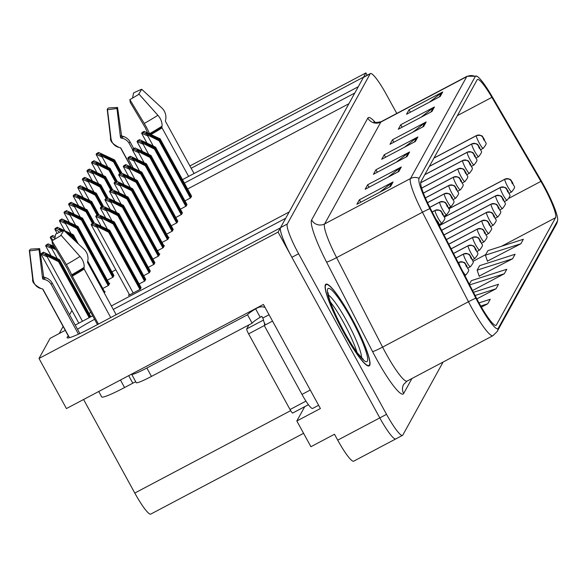 <?xml version="1.0" encoding="UTF-8"?>
<svg xmlns="http://www.w3.org/2000/svg" width="587" height="587" viewBox="0 0 587 587"><rect width="100%" height="100%" fill="white"/><g stroke="black" fill="none" stroke-linecap="round" stroke-linejoin="round"><path stroke-width="0.88" d="M182.484 179.637L358.283 86.722L354.805 93.025L184.384 183.1M189.895 165.945L365.899 72.913L363.58 77.117L191.157 168.256M68.305 335.903A30.817 2.972 -28.7 0 0 67.109 337.73A30.817 2.972 -28.7 0 0 91.491 327.737L280.395 227.888L278.077 232.092L39.006 358.459L66.434 408.567L263.416 304.448L320.399 408.53L296.831 420.989L304.726 406.681M278.077 232.092L379.796 417.893A28.888 4.322 62.1 0 0 395.785 438.929L353.69 461.177A28.888 4.322 62.1 0 1 337.708 440.14L334.487 434.255L310.919 446.714L296.831 420.989M367.183 75.268L365.899 72.913M396.768 113.438L386.437 94.58A28.888 4.322 62.1 0 0 370.456 73.536L363.72 77.095A28.888 4.322 62.1 0 0 363.412 77.418L280.557 227.587A28.888 4.322 62.1 0 0 291.886 257.311L379.796 417.893A28.888 4.322 62.1 0 0 395.785 438.929A28.888 4.322 62.1 0 0 396.093 438.614M94.588 319.306A30.817 2.972 -28.7 0 0 77.499 329.27M111.376 305.959L289.171 211.98L285.693 218.283L113.269 309.422M39.006 358.459L50.1 338.347L65.26 330.334M75.202 325.081L92.687 315.835M303.582 433.316L150.778 514.087A28.888 4.322 -117.9 0 1 134.79 493.043L83.581 399.505M71.915 310.523L69.567 314.786M63.132 326.453L59.228 333.526M348.891 103.73L187.605 188.985M111.934 271.862L115.844 269.8M102.762 288.488L108.544 285.436L109.703 283.33L109.211 283.587M104.325 293.082L105.11 291.644L104.625 291.9M89.004 313.429L90.838 312.453M107.348 280.175L113.13 277.123L113.805 275.274M157.455 250.744L163.237 247.692L164.397 245.586L163.905 245.843M148.284 267.371L154.058 264.319L154.733 262.47M143.698 275.685L149.472 272.632L150.147 270.783M139.104 283.998L144.886 280.938L145.561 279.096M152.869 259.058L158.651 256.005L159.803 253.9L159.319 254.156M162.041 242.431L167.823 239.379L168.983 237.28L168.498 237.53M166.627 234.118L172.409 231.065L173.084 229.224M171.213 225.804L176.995 222.752L177.67 220.91M175.799 217.498L181.581 214.438L182.256 212.597M180.385 209.185L186.167 206.125L186.842 204.283M184.971 200.871L190.753 197.812L191.428 195.97M129.213 294.219L128.516 295.481L140.3 289.252L140.975 287.41M351.518 317.838A46.226 6.912 62.1 0 0 325.939 284.174A46.226 6.912 62.1 0 0 343.571 332.242A46.226 6.912 62.1 0 0 369.142 365.906A46.226 6.912 62.1 0 0 351.518 317.838M543.511 185.984A30.817 4.608 -117.9 0 1 555.588 217.689L496.375 325.007A30.817 4.608 -117.9 0 1 496.052 325.345A30.817 4.608 -117.9 0 1 476.483 298.159L430.484 208.664A30.817 4.608 -117.9 0 1 420.923 181.699L477.121 79.847A30.817 4.608 -117.9 0 1 477.451 79.509A30.817 4.608 -117.9 0 1 491.899 97.347L540.906 181.383A30.817 4.608 -117.9 0 1 543.511 185.984M543.841 185.382A34.67 5.188 62.1 0 0 540.913 180.209L491.906 96.173A34.67 5.188 62.1 0 0 476.908 76.244A34.67 5.188 62.1 0 0 475.279 76.486L419.081 178.338A34.67 5.188 62.1 0 0 429.838 208.671L475.837 298.167A34.67 5.188 62.1 0 0 498.216 328.368L557.43 221.05A34.67 5.188 62.1 0 0 557.65 220.316A34.67 5.188 62.1 0 0 543.841 185.382M487.445 261.112L520.867 243.752L523.355 239.254L487.907 250.649L485.42 255.154L487.533 261.376M479.168 276.117L512.59 258.757L515.078 254.259L479.63 265.654L477.143 270.159L479.256 276.382M370.456 73.536A28.888 4.322 62.1 0 0 370.148 73.859L287.292 224.029A28.888 4.322 62.1 0 0 298.614 253.753L386.532 414.334A28.888 4.322 62.1 0 0 402.521 435.371A28.888 4.322 62.1 0 0 402.829 435.055L443.112 362.04M398.83 171.485L365.158 189.278L367.645 184.78L401.317 166.979L398.83 171.485M390.553 186.49L356.881 204.283L359.369 199.785L393.041 181.985L390.553 186.49M423.667 126.469L389.995 144.263L392.483 139.765L426.155 121.964L423.667 126.469M431.951 111.464L398.279 129.257L400.76 124.76L434.431 106.959L431.951 111.464M440.228 96.459L406.556 114.252L409.036 109.754L442.708 91.954L440.228 96.459M407.114 156.48L373.442 174.273L375.922 169.775L409.594 151.974L407.114 156.48M415.391 141.474L381.719 159.268L384.206 154.77L417.878 136.969L415.391 141.474M472.572 290.543L504.314 273.762L506.794 269.264L471.346 280.659L469.351 284.284M481.384 307.14L487.753 303.772L490.24 299.275L478.992 302.892M476.864 298.9L496.037 288.767L498.517 284.269L473.482 292.319M384.206 154.77L385.556 157.243M404.597 147.176L416.763 137.688A7.704 7.58 28.9 0 1 417.878 136.969M375.922 169.775L377.28 172.248M396.32 162.181L408.486 152.693A7.704 7.58 28.9 0 1 409.594 151.974M409.036 109.754L410.394 112.227M429.435 102.16L441.6 92.673A7.704 7.58 28.9 0 1 442.708 91.954M400.76 124.76L402.117 127.232M421.15 117.165L433.316 107.678A7.704 7.58 28.9 0 1 434.431 106.959M392.483 139.765L393.833 142.237M412.874 132.17L425.039 122.683A7.704 7.58 28.9 0 1 426.155 121.964M359.369 199.785L360.719 202.258M379.76 192.191L391.925 182.704A7.704 7.58 28.9 0 1 393.041 181.985M367.645 184.78L368.996 187.253M388.036 177.186L400.202 167.699A7.704 7.58 28.9 0 1 401.317 166.979M496.037 288.767L475.11 295.496M504.314 273.762L469.666 284.9M512.59 258.757L477.143 270.159M520.867 243.752L485.42 255.154M487.753 303.772L480.746 306.025M140.403 289.075L108.955 231.63L95.666 224.454L109.365 230.882L109.696 230.28L93.715 222.774L93.113 223.86L91.411 224.762L97.288 227.382L98.124 226.942L108.624 232.232L139.948 289.442M93.715 222.774L92.005 223.676A4.813 0.462 -28.7 0 0 91.44 224.205L91.19 224.652A4.813 0.462 -28.7 0 0 91.176 224.74A4.813 0.462 -28.7 0 0 91.411 224.762M141.144 287.725L109.696 230.28M140.814 288.32L109.365 230.882M108.955 231.63L108.624 232.232M93.113 223.86L98.124 226.942M89.701 317.413L58.847 261.061L45.559 253.885L59.258 260.312L59.588 259.711L43.607 252.205L43.005 253.291L41.303 254.193L47.18 256.812L48.017 256.372L58.517 261.663L89.187 317.684M43.607 252.205L41.897 253.107A4.813 0.462 -28.7 0 0 41.332 253.635L41.083 254.083A4.813 0.462 -28.7 0 0 41.068 254.171A4.813 0.462 -28.7 0 0 41.303 254.193M90.853 316.811L59.588 259.711M90.339 317.075L59.258 260.312M58.847 261.061L58.517 261.663M43.005 253.291L48.017 256.372M144.989 280.762L113.54 223.317L100.252 216.141L113.951 222.568L114.289 221.967L98.3 214.46L97.699 215.546L95.997 216.449L101.874 219.068L102.71 218.628L113.21 223.918L144.534 281.129M436.046 219.472A4.813 4.711 18.6 0 1 437.058 220.741L438.012 223.199L438.423 222.451L437.073 220.705L438.665 223.676L437.763 221.974M437.073 220.705A4.813 4.755 -137.8 0 0 435.965 219.325M437.755 221.989L437.058 220.741M98.3 214.46L96.591 215.363A4.813 0.462 -28.7 0 0 96.026 215.891L95.776 216.339A4.813 0.462 -28.7 0 0 95.762 216.427A4.813 0.462 -28.7 0 0 95.997 216.449M145.73 279.412L114.289 221.967M145.4 280.014L113.951 222.568M113.54 223.317L113.21 223.918M97.699 215.546L102.71 218.628M149.575 272.449L118.126 215.003L104.838 207.827L118.537 214.255L118.875 213.653L102.886 206.154L102.292 207.233L100.582 208.136L106.46 210.755L107.296 210.315L117.796 215.605L149.12 272.816M432.208 212.024L435.121 210.484A4.813 4.711 18.6 0 1 441.644 212.428L442.598 214.886L443.009 214.138L441.666 212.391L443.251 215.363L441.644 212.428M441.666 212.391A4.813 4.755 -137.8 0 0 435.172 210.388A7.22 1.079 -117.9 0 1 435.216 210.351A7.22 1.079 -117.9 0 1 435.283 210.329M432.186 211.966L435.172 210.388M102.886 206.154L101.177 207.057A4.813 0.462 -28.7 0 0 100.612 207.578L100.362 208.033A4.813 0.462 -28.7 0 0 100.348 208.114A4.813 0.462 -28.7 0 0 100.582 208.136M150.323 271.099L118.875 213.653M149.986 271.7L118.537 214.255M118.126 215.003L117.796 215.605M102.292 207.233L107.296 210.315M154.161 264.135L122.712 206.69L109.424 199.514L123.131 205.942L123.461 205.34L107.472 197.841L106.878 198.92L105.168 199.822L111.046 202.449L111.882 202.001L122.382 207.292L153.706 264.502M429.838 207.387L439.707 202.17A4.813 4.711 18.6 0 1 446.23 204.115L447.184 206.573L447.595 205.824L446.252 204.078L447.837 207.05L446.23 204.115M446.252 204.078A4.813 4.755 -137.8 0 0 439.758 202.075A7.22 1.079 -117.9 0 1 439.802 202.038A7.22 1.079 -117.9 0 1 439.868 202.016M444.021 216.148L446.553 214.805C451.843 208.069 448.439 210.601 447.61 205.736C445.129 202.698 446.824 201.451 439.802 202.038L429.801 207.321L439.758 202.075M107.472 197.841L105.763 198.744A4.813 0.462 -28.7 0 0 105.198 199.264L104.948 199.719A4.813 0.462 -28.7 0 0 104.934 199.8A4.813 0.462 -28.7 0 0 105.168 199.822M154.909 262.785L123.461 205.34M154.579 263.387L123.131 205.942M122.712 206.69L122.382 207.292M106.878 198.92L111.882 202.001M55.479 248.741L50.144 245.571L54.65 247.362M47.598 244.977L52.603 248.059L51.766 248.499L45.889 245.88A4.813 0.462 -28.7 0 1 45.654 245.858A4.813 0.462 -28.7 0 1 45.669 245.77L45.918 245.322A4.813 0.462 -28.7 0 1 46.483 244.794L48.193 243.891L47.598 244.977L45.889 245.88M52.603 248.059L56.147 249.842M53.982 246.254L48.193 243.891M458.286 262.756L458.968 262.396A4.813 4.711 18.6 0 1 465.498 264.333L466.445 266.799L466.863 266.043L465.513 264.304L467.105 267.268L465.498 264.333M465.513 264.304A4.813 4.755 -137.8 0 0 459.027 262.294A7.22 1.079 -117.9 0 1 459.071 262.257A7.22 1.079 -117.9 0 1 459.129 262.242M458.256 262.705L459.027 262.294M55.2 236.554L52.779 235.578L51.069 236.48A4.813 0.462 -28.7 0 0 50.504 237.009L50.255 237.456A4.813 0.462 -28.7 0 0 50.24 237.544A4.813 0.462 -28.7 0 0 50.475 237.566L53.336 240.032M52.779 235.578L52.184 236.664L50.475 237.566M52.184 236.664L54.862 238.315M62.86 231.212L59.324 228.945L63.506 230.574M455.908 258.126L463.554 254.083A4.813 4.711 18.6 0 1 470.084 256.027L471.031 258.485L471.449 257.73L470.099 255.991L471.691 258.962L470.084 256.027M470.099 255.991A4.813 4.755 -137.8 0 0 463.613 253.98A7.22 1.079 -117.9 0 1 463.657 253.944A7.22 1.079 -117.9 0 1 463.715 253.929M467.868 268.061L470.407 266.718C475.69 259.982 472.286 262.506 471.464 257.642C468.984 254.604 470.671 253.364 463.657 253.944L455.872 258.06L463.613 253.98M74.013 239.892L72.274 236.722L68.606 234.873M78.379 243.95L73.353 234.771L57.365 227.264L55.655 228.167A4.813 0.462 -28.7 0 0 55.09 228.695L54.84 229.143A4.813 0.462 -28.7 0 0 54.826 229.231A4.813 0.462 -28.7 0 0 55.061 229.253L59.779 232.173M104.802 292.216L87.727 261.039M73.353 234.771L73.023 235.372L77.036 242.702M104.471 292.818L87.551 261.912L87.793 260.723A10.595 8.489 68.8 0 0 84.007 249.189L63.836 230.442L60.608 235.666M64.548 231.102L73.023 235.372M75.356 241.147L72.605 236.121L66.801 233.2M72.605 236.121L72.274 236.722M57.365 227.264L56.77 228.35L55.061 229.253M56.77 228.35L61.642 231.351M108.639 285.253L77.191 227.807L63.91 220.631L77.609 227.059L77.939 226.457L61.951 218.958L61.356 220.037L59.647 220.939L65.524 223.559L66.36 223.119L76.86 228.409L108.184 285.62M453.524 253.496L468.14 245.77A4.813 4.711 18.6 0 1 474.67 247.714L475.624 250.172L476.035 249.416L474.685 247.677L476.277 250.649L474.67 247.714M474.685 247.677A4.813 4.755 -137.8 0 0 468.199 245.674A7.22 1.079 -117.9 0 1 468.243 245.637L453.494 253.43L468.199 245.674M61.951 218.958L60.248 219.861A4.813 0.462 -28.7 0 0 59.676 220.382L59.426 220.837A4.813 0.462 -28.7 0 0 59.412 220.917A4.813 0.462 -28.7 0 0 59.647 220.939M109.387 283.903L77.939 226.457M109.057 284.504L77.609 227.059M77.191 227.807L76.86 228.409M61.356 220.037L66.36 223.119M132.596 149.604L129.257 143.499A10.595 10.478 102.2 0 0 122.441 138.334L121.179 138.04A0.961 0.954 -77.8 0 1 120.445 137.226L116.952 108.514L107.494 109.732A22.152 2.135 151.3 0 1 107.238 109.505A22.152 2.135 151.3 0 1 107.326 109.189A22.152 2.135 151.3 0 1 108.485 107.942L117.547 107.45L121.516 135.289A0.961 0.88 -131.1 0 0 122.235 136.125L123.453 136.492A10.595 9.656 48.9 0 1 130.116 141.951L133.763 148.614M116.952 108.514A13.215 1.277 151.3 0 1 116.798 108.382A13.215 1.277 151.3 0 1 116.857 108.191A13.215 1.277 151.3 0 1 117.547 107.45M194.048 173.532L165.563 121.509A0.961 0.77 -111.2 0 1 165.439 120.746L165.681 119.557A10.595 8.489 68.8 0 0 161.895 108.015L141.724 89.275L138.495 94.5M149.428 133.454A10.595 1.167 -119.3 0 0 144.248 123.431L129.859 99.636A22.152 2.135 151.3 0 0 139.031 94.155L157.888 115.279A10.595 6.252 57.2 0 1 162.012 126.205L161.887 127.181A0.961 0.565 -122.8 0 0 162.049 127.878L188.618 176.401M107.494 109.732L110.987 138.437A10.595 10.478 102.2 0 0 119.029 147.432L120.291 147.719A0.961 0.954 -77.8 0 1 120.915 148.188L131.04 166.693M129.859 99.636L130.299 102.498L145.444 127.951A10.595 1.167 -119.3 0 0 147.653 132.743M132.574 98.088L133.542 92.973A22.152 2.135 151.3 0 1 141.724 89.275M78.475 334.172L51.37 284.673A10.595 10.478 102.2 0 0 44.553 279.5L43.291 279.214A0.961 0.954 -77.8 0 1 42.557 278.392L39.065 249.688L29.607 250.898A22.152 2.135 151.3 0 1 29.35 250.678A22.152 2.135 151.3 0 1 29.438 250.356A22.152 2.135 151.3 0 1 30.597 249.115L39.659 248.617L43.629 276.455A0.961 0.88 -131.1 0 0 44.348 277.291L45.566 277.666A10.595 9.656 48.9 0 1 52.228 283.117L79.839 333.548M39.065 249.688A13.215 1.277 151.3 0 1 38.911 249.548A13.215 1.277 151.3 0 1 38.969 249.358A13.215 1.277 151.3 0 1 39.659 248.617M116.16 314.698L87.676 262.675A0.961 0.77 -111.2 0 1 87.551 261.912M135.751 381.807A4.813 0.462 -28.7 0 0 132.816 383.186L124.569 387.552A28.888 2.788 151.3 0 1 101.712 396.922L98.741 391.492M98.418 324.075L71.621 274.841A10.595 1.167 -119.3 0 0 66.36 264.598L51.972 240.809A22.152 2.135 151.3 0 0 61.143 235.328L80.001 256.446A10.595 6.252 57.2 0 1 84.124 267.371L84 268.347A0.961 0.565 -122.8 0 0 84.161 269.044L110.73 317.567M29.607 250.898L33.099 279.61A10.595 10.478 102.2 0 0 41.141 288.599L42.403 288.885A0.961 0.954 -77.8 0 1 43.027 289.354L69.479 337.672M51.972 240.809L52.412 243.664L67.556 269.117A10.595 1.167 -119.3 0 0 70.822 275.897L97.471 324.574M54.686 239.261L55.655 234.14A22.152 2.135 151.3 0 1 63.836 230.442M131.598 374.124A19.261 1.856 -28.7 0 0 131.62 374.257A19.261 1.856 -28.7 0 0 146.86 368.012L247.538 314.793A19.261 1.856 151.3 0 1 255.594 308.828L257.282 307.94A9.627 9.473 28.9 0 1 265.038 307.412M131.62 374.257L136.221 382.665A19.261 1.856 -28.7 0 0 151.461 376.414L252.139 323.202A19.261 1.856 -28.7 0 1 260.202 317.237L261.883 316.349L262.8 318.029L269.051 314.727M310.274 390.032L301.982 394.42A19.261 2.884 62.1 0 0 312.644 408.442L318.624 405.279M260.202 317.237L255.594 308.828M272.529 321.096L264.238 325.477A19.261 2.884 62.1 0 0 264.289 322.615M263.541 320.062A19.261 2.884 62.1 0 0 262.8 318.029M301.982 394.42L264.238 325.477M252.139 323.202L247.538 314.793M330.378 301.982A35.631 5.327 -117.9 0 1 343.872 323.048A35.631 5.327 -117.9 0 1 356.925 352.207M351.474 317.912A45.742 6.839 -117.9 0 1 368.915 365.481A45.742 6.839 -117.9 0 1 343.608 332.169A45.742 6.839 -117.9 0 1 326.167 284.6A45.742 6.839 -117.9 0 1 351.474 317.912M248.939 324.89L246.723 328.911A4.813 0.719 62.1 0 0 248.609 333.864L290.037 409.528A4.813 0.719 62.1 0 0 292.7 413.035A4.813 0.719 62.1 0 0 292.752 412.984L308.424 404.7M263.563 320.01A4.813 0.719 62.1 0 0 265.39 324.868M158.747 255.822L127.298 198.377L114.017 191.201L127.717 197.628L128.047 197.027L112.058 189.528L111.464 190.606L109.754 191.509L115.632 194.136L116.468 193.688L126.968 198.978L158.292 256.189M427.549 202.706L444.293 193.857A4.813 4.711 18.6 0 1 450.816 195.801L451.77 198.259L452.181 197.511L450.838 195.764L452.423 198.736L450.816 195.801M450.838 195.764A4.813 4.755 -137.8 0 0 444.344 193.761A7.22 1.079 -117.9 0 1 444.396 193.725A7.22 1.079 -117.9 0 1 444.454 193.703M427.527 202.654L444.344 193.761M112.058 189.528L110.356 190.43A4.813 0.462 -28.7 0 0 109.784 190.951L109.534 191.406A4.813 0.462 -28.7 0 0 109.52 191.494A4.813 0.462 -28.7 0 0 109.754 191.509M159.495 254.472L128.047 197.027M159.165 255.074L127.717 197.628M127.298 198.377L126.968 198.978M111.464 190.606L116.468 193.688M163.333 247.509L131.884 190.071L118.603 182.887L132.302 189.315L132.633 188.72L116.644 181.214L116.05 182.3L114.34 183.203L120.218 185.822L121.054 185.375L131.554 190.665L162.878 247.883M425.399 197.958L448.879 185.543A4.813 4.711 18.6 0 1 455.402 187.488L456.356 189.946L456.767 189.197L455.424 187.458L457.016 190.423L455.402 187.488M455.424 187.458A4.813 4.755 -137.8 0 0 448.93 185.448A7.22 1.079 -117.9 0 1 448.982 185.411L425.37 197.892M425.377 197.9L448.93 185.448M116.644 181.214L114.942 182.117A4.813 0.462 -28.7 0 0 114.37 182.638L114.12 183.093A4.813 0.462 -28.7 0 0 114.105 183.181A4.813 0.462 -28.7 0 0 114.34 183.203M164.081 246.158L132.633 188.72M163.751 246.76L132.302 189.315M131.884 190.071L131.554 190.665M116.05 182.3L121.054 185.375M167.919 239.195L136.47 181.757L123.189 174.581L136.888 181.001L137.219 180.407L121.23 172.901L120.636 173.987L118.926 174.889L124.804 177.509L125.647 177.061L136.14 182.352L167.464 239.569M423.418 193.116L453.465 177.23A4.813 4.711 18.6 0 1 459.988 179.174L460.942 181.632L461.36 180.884L460.01 179.145L461.602 182.109L459.988 179.174M460.01 179.145A4.813 4.755 -137.8 0 0 453.516 177.135A7.22 1.079 -117.9 0 1 453.568 177.098A7.22 1.079 -117.9 0 1 453.626 177.076M423.396 193.057L453.516 177.135M121.23 172.901L119.528 173.803A4.813 0.462 -28.7 0 0 118.956 174.324L118.706 174.779A4.813 0.462 -28.7 0 0 118.691 174.867A4.813 0.462 -28.7 0 0 118.926 174.889M168.667 237.845L137.219 180.407M168.337 238.447L136.888 181.001M136.47 181.757L136.14 182.352M120.636 173.987L125.647 177.061M113.225 276.939L81.776 219.494L68.496 212.318L82.195 218.746L82.525 218.144L66.536 210.645L65.942 211.724L64.232 212.626L70.11 215.253L70.954 214.805L81.446 220.096L112.77 277.306M451.146 248.866L472.726 237.456A4.813 4.711 18.6 0 1 479.256 239.401L480.21 241.859L480.621 241.11L479.271 239.364L480.863 242.336L479.256 239.401M479.271 239.364A4.813 4.755 -137.8 0 0 472.784 237.361A7.22 1.079 -117.9 0 1 472.829 237.324A7.22 1.079 -117.9 0 1 472.895 237.302M477.04 251.434L479.579 250.091C484.869 243.356 481.457 245.887 480.636 241.022C478.156 237.977 479.85 236.737 472.829 237.324L451.117 248.8L472.784 237.361M66.536 210.645L64.834 211.547A4.813 0.462 -28.7 0 0 64.262 212.068L64.012 212.523A4.813 0.462 -28.7 0 0 63.998 212.611A4.813 0.462 -28.7 0 0 64.232 212.626M113.973 275.589L82.525 218.144M113.643 276.191L82.195 218.746M81.776 219.494L81.446 220.096M65.942 211.724L70.954 214.805M92.937 223.185L86.362 211.188L73.081 204.005L86.781 210.432L87.111 209.83L71.122 202.332L70.528 203.41L68.818 204.313L74.696 206.94L75.54 206.492L86.032 211.782L92.423 223.456M448.769 244.236L477.319 229.143A4.813 4.711 18.6 0 1 483.842 231.087L484.796 233.545L485.207 232.797L483.857 231.051L485.449 234.022L484.546 232.32M483.857 231.051A4.813 4.755 -137.8 0 0 477.37 229.047A7.22 1.079 -117.9 0 1 477.414 229.011L448.732 244.17M448.739 244.177L477.37 229.047M484.539 232.335L483.842 231.087M71.122 202.332L69.42 203.234A4.813 0.462 -28.7 0 0 68.848 203.755L68.598 204.21A4.813 0.462 -28.7 0 0 68.584 204.298A4.813 0.462 -28.7 0 0 68.818 204.313M94.331 223.023L87.111 209.83M93.575 222.847L86.781 210.432M86.362 211.188L86.032 211.782M70.528 203.41L75.54 206.492M97.523 214.871L90.948 202.875L77.667 195.691L91.367 202.119L91.697 201.524L75.708 194.018L75.114 195.104L73.404 196.007L79.282 198.626L80.126 198.179L90.618 203.469L97.009 215.143M446.384 239.606L481.905 220.829A4.813 4.711 18.6 0 1 488.428 222.774L489.382 225.232L489.793 224.483L488.45 222.737L490.035 225.709L488.428 222.774M488.45 222.737A4.813 4.755 -137.8 0 0 481.956 220.734A7.22 1.079 -117.9 0 1 482 220.697A7.22 1.079 -117.9 0 1 482.066 220.675M446.362 239.547L481.956 220.734M75.708 194.018L74.006 194.921A4.813 0.462 -28.7 0 0 73.434 195.442L73.184 195.897A4.813 0.462 -28.7 0 0 73.17 195.985A4.813 0.462 -28.7 0 0 73.404 196.007M98.917 214.71L91.697 201.524M98.161 214.534L91.367 202.119M90.948 202.875L90.618 203.469M75.114 195.104L80.126 198.179M172.505 230.882L141.056 173.444L127.775 166.268L141.474 172.688L141.805 172.094L125.816 164.587L125.222 165.673L123.512 166.576L129.389 169.195L130.233 168.748L140.726 174.038L172.05 231.256M421.693 188.133L458.051 168.917A4.813 4.711 18.6 0 1 464.574 170.861L465.528 173.319L465.946 172.571L464.596 170.832L466.188 173.796L464.574 170.861M464.596 170.832A4.813 4.755 -137.8 0 0 458.102 168.821A7.22 1.079 -117.9 0 1 458.154 168.785A7.22 1.079 -117.9 0 1 458.212 168.77M462.365 182.895L464.904 181.559C470.187 174.816 466.782 177.347 465.961 172.483C463.473 169.445 465.168 168.198 458.154 168.785L421.679 188.067L458.102 168.821M125.816 164.587L124.114 165.49A4.813 0.462 -28.7 0 0 123.541 166.018L123.292 166.466A4.813 0.462 -28.7 0 0 123.277 166.554A4.813 0.462 -28.7 0 0 123.512 166.576M173.253 229.532L141.805 172.094M172.923 230.133L141.474 172.688M141.056 173.444L140.726 174.038M125.222 165.673L130.233 168.748M177.091 222.568L145.642 165.13L132.361 157.954L146.06 164.382L146.39 163.78L130.409 156.274L129.808 157.36L128.098 158.263L133.975 160.882L134.819 160.434L145.312 165.732L176.636 222.943M420.688 182.777L462.637 160.611A4.813 4.711 18.6 0 1 469.167 162.548L470.114 165.006L470.532 164.257L469.182 162.518L470.774 165.483L469.864 163.788M469.182 162.518A4.813 4.755 -137.8 0 0 462.688 160.508A7.22 1.079 -117.9 0 1 462.739 160.471A7.22 1.079 -117.9 0 1 462.798 160.456M466.951 174.581L469.49 173.246C474.773 166.503 471.368 169.034 470.547 164.169C468.059 161.131 469.754 159.884 462.739 160.471L420.696 182.696L462.688 160.508M469.857 163.802L469.167 162.548M130.409 156.274L128.7 157.177A4.813 0.462 -28.7 0 0 128.127 157.705L127.878 158.152A4.813 0.462 -28.7 0 0 127.863 158.241A4.813 0.462 -28.7 0 0 128.098 158.263M177.839 221.218L146.39 163.78M177.509 221.82L146.06 164.382M145.642 165.13L145.312 165.732M129.808 157.36L134.819 160.434M181.684 214.255L150.235 156.817L136.947 149.641L150.646 156.069L150.976 155.467L134.995 147.961L134.394 149.047L132.684 149.949L138.561 152.569L139.405 152.121L149.898 157.419L181.222 214.629M424.768 174.735L467.223 152.297A4.813 4.711 18.6 0 1 473.753 154.234L474.7 156.692L475.118 155.944L473.768 154.205L475.36 157.169L473.753 154.234M473.768 154.205A4.813 4.755 -137.8 0 0 467.281 152.194A7.22 1.079 -117.9 0 1 467.325 152.158A7.22 1.079 -117.9 0 1 467.384 152.143M424.819 174.64L467.281 152.194M134.995 147.961L133.286 148.863A4.813 0.462 -28.7 0 0 132.713 149.392L132.464 149.839A4.813 0.462 -28.7 0 0 132.449 149.927A4.813 0.462 -28.7 0 0 132.684 149.949M182.425 212.905L150.976 155.467M182.095 213.507L150.646 156.069M150.235 156.817L149.898 157.419M134.394 149.047L139.405 152.121M186.27 205.942L154.821 148.504L141.533 141.328L155.232 147.755L155.562 147.154L139.581 139.647L138.98 140.733L137.27 141.636L143.147 144.255L143.991 143.815L154.484 149.105L185.808 206.316M429.354 166.422L471.809 143.984A4.813 4.711 18.6 0 1 478.339 145.921L479.286 148.379L479.704 147.63L478.354 145.892L479.946 148.856L478.339 145.921M478.354 145.892A4.813 4.755 -137.8 0 0 471.867 143.881A7.22 1.079 -117.9 0 1 471.911 143.844A7.22 1.079 -117.9 0 1 471.97 143.83M429.405 166.326L471.867 143.881M139.581 139.647L137.872 140.55A4.813 0.462 -28.7 0 0 137.299 141.078L137.057 141.526A4.813 0.462 -28.7 0 0 137.042 141.614A4.813 0.462 -28.7 0 0 137.27 141.636M187.011 204.592L155.562 147.154M186.681 205.193L155.232 147.755M154.821 148.504L154.484 149.105M138.98 140.733L143.991 143.815M190.856 197.628L159.407 140.19L146.119 133.014L159.818 139.442L160.148 138.84L144.167 131.334L143.566 132.42L141.856 133.322L147.733 135.942L148.577 135.502L159.077 140.792L190.393 198.002M433.94 158.108L476.395 135.67A4.813 4.711 18.6 0 1 482.925 137.607L483.871 140.073L484.29 139.317L482.94 137.578L484.532 140.542L482.925 137.607M482.94 137.578A4.813 4.755 -137.8 0 0 476.453 135.568A7.22 1.079 -117.9 0 1 476.497 135.531A7.22 1.079 -117.9 0 1 476.556 135.516M433.991 158.013L476.453 135.568M144.167 131.334L142.458 132.236A4.813 0.462 -28.7 0 0 141.885 132.765L141.643 133.212A4.813 0.462 -28.7 0 0 141.628 133.3A4.813 0.462 -28.7 0 0 141.856 133.322M191.597 196.278L160.148 138.84M191.267 196.88L159.818 139.442M159.407 140.19L159.077 140.792M143.566 132.42L148.577 135.502M102.109 206.565L95.542 194.561L82.253 187.385L95.952 193.805L96.283 193.211L80.302 185.705L79.7 186.791L77.99 187.693L83.868 190.313L84.711 189.865L95.204 195.155L101.595 206.829M444.007 234.969L486.491 212.516A4.813 4.711 18.6 0 1 493.014 214.46L493.968 216.919L494.379 216.17L493.036 214.424L494.621 217.395L493.014 214.46M493.036 214.424A4.813 4.755 -137.8 0 0 486.542 212.421A7.22 1.079 -117.9 0 1 486.586 212.384A7.22 1.079 -117.9 0 1 486.652 212.362M490.805 226.494L493.337 225.151C498.627 218.415 495.223 220.947 494.393 216.082C491.913 213.044 493.608 211.797 486.586 212.384L443.977 234.91L486.542 212.421M80.302 185.705L78.592 186.607A4.813 0.462 -28.7 0 0 78.02 187.128L77.77 187.583A4.813 0.462 -28.7 0 0 77.755 187.671A4.813 0.462 -28.7 0 0 77.99 187.693M103.503 206.404L96.283 193.211M102.747 206.22L95.952 193.805M95.542 194.561L95.204 195.155M79.7 186.791L84.711 189.865M106.695 198.252L100.128 186.248L86.839 179.072L100.538 185.492L100.869 184.898L84.888 177.391L84.286 178.477L82.576 179.38L88.454 181.999L89.297 181.552L99.79 186.849L106.181 198.516M441.629 230.339L491.077 204.203A4.813 4.711 18.6 0 1 497.6 206.147L498.554 208.605L498.965 207.857L497.622 206.118L499.207 209.082L497.6 206.147M497.622 206.118A4.813 4.755 -137.8 0 0 491.128 204.107A7.22 1.079 -117.9 0 1 491.18 204.071L441.593 230.28L491.128 204.107M84.888 177.391L83.178 178.294A4.813 0.462 -28.7 0 0 82.606 178.822L82.356 179.27A4.813 0.462 -28.7 0 0 82.349 179.358A4.813 0.462 -28.7 0 0 82.576 179.38M108.089 198.09L100.869 184.898M107.333 197.914L100.538 185.492M100.128 186.248L99.79 186.849M84.286 178.477L89.297 181.552M111.281 189.939L104.713 177.934L91.425 170.758L105.124 177.186L105.455 176.584L89.473 169.078L88.872 170.164L87.162 171.066L93.04 173.686L93.883 173.238L104.383 178.536L110.774 190.21M439.758 225.437L495.663 195.889A4.813 4.711 18.6 0 1 502.186 197.834L503.14 200.292L503.551 199.543L502.208 197.804L503.8 200.769L502.186 197.834M502.208 197.804A4.813 4.755 -137.8 0 0 495.714 195.794A7.22 1.079 -117.9 0 1 495.766 195.757L439.744 225.371L495.714 195.794M89.473 169.078L87.764 169.981A4.813 0.462 -28.7 0 0 87.192 170.509L86.949 170.956A4.813 0.462 -28.7 0 0 86.935 171.044A4.813 0.462 -28.7 0 0 87.162 171.066M112.682 189.777L105.455 176.584M111.919 189.601L105.124 177.186M104.713 177.934L104.383 178.536M88.872 170.164L93.883 173.238M115.866 181.625L109.299 169.621L96.011 162.445L109.71 168.873L110.04 168.271L94.059 160.765L93.458 161.851L91.755 162.753L97.633 165.373L98.469 164.925L108.969 170.223L115.36 181.897M444.344 217.124L500.249 187.576A4.813 4.711 18.6 0 1 506.772 189.52L507.726 191.978L508.137 191.23L506.794 189.491L508.386 192.455L506.772 189.52M506.794 189.491A4.813 4.755 -137.8 0 0 500.3 187.48A7.22 1.079 -117.9 0 1 500.351 187.444L444.33 217.058M444.33 217.065L500.3 187.48M94.059 160.765L92.35 161.667A4.813 0.462 -28.7 0 0 91.777 162.195L91.535 162.643A4.813 0.462 -28.7 0 0 91.521 162.731A4.813 0.462 -28.7 0 0 91.755 162.753M117.268 181.464L110.04 168.271M116.512 181.288L109.71 168.873M109.299 169.621L108.969 170.223M93.458 161.851L98.469 164.925M120.452 173.312L113.885 161.308L100.597 154.132L114.296 160.559L114.626 159.958L98.645 152.451L98.044 153.537L96.341 154.44L102.219 157.059L103.055 156.619L113.555 161.909L119.946 173.583M448.93 208.811L504.835 179.262A4.813 4.711 18.6 0 1 511.358 181.207L512.312 183.665L512.73 182.917L511.38 181.178L512.972 184.142L511.358 181.207M511.38 181.178A4.813 4.755 -137.8 0 0 504.886 179.167A7.22 1.079 -117.9 0 1 504.937 179.13A7.22 1.079 -117.9 0 1 504.996 179.116M509.149 193.24L511.688 191.905C516.971 185.162 513.566 187.693 512.745 182.828C510.257 179.791 511.952 178.543 504.937 179.13L448.916 208.745L504.886 179.167M98.645 152.451L96.936 153.354A4.813 0.462 -28.7 0 0 96.371 153.882L96.121 154.33A4.813 0.462 -28.7 0 0 96.107 154.418A4.813 0.462 -28.7 0 0 96.341 154.44M121.854 173.15L114.626 159.958M121.098 172.974L114.296 160.559M113.885 161.308L113.555 161.909M98.044 153.537L103.055 156.619M337.708 440.14L386.532 414.334M134.79 493.043L290.682 410.643M555.588 217.689L501.489 246.283M485.713 254.619L472.931 261.376M411.927 378.52L403.643 393.532A9.627 9.473 28.9 0 1 403.636 384.434L407.048 381.102A38.522 5.76 62.1 0 1 385.74 353.051A38.522 5.76 62.1 0 1 382.592 347.115A9.627 0.734 -27.2 0 1 372.562 351.584L326.563 262.088A48.149 7.198 -117.9 0 1 311.624 219.964L367.822 118.104A48.149 7.198 -117.9 0 1 375.181 122.323M403.643 393.532A48.149 7.198 -117.9 0 1 376.494 358.995A48.149 7.198 -117.9 0 1 372.562 351.584M419.081 178.338A9.627 9.473 -151.1 0 0 410.504 178.536L466.702 76.677A9.627 9.473 28.9 0 1 475.279 76.486M429.838 208.671A9.627 0.734 152.8 0 0 422.457 212.237A38.522 5.76 -117.9 0 1 410.504 178.536L324.64 223.918A38.522 5.76 62.1 0 0 336.593 257.62L382.592 347.115L468.455 301.733L422.457 212.237L336.593 257.62A9.627 0.734 -27.2 0 1 326.563 262.088M367.822 118.104A9.627 9.473 28.9 0 0 380.838 122.067L466.702 76.677A38.522 5.76 -117.9 0 1 467.113 76.251L381.249 121.641A38.522 5.76 62.1 0 0 380.838 122.067L324.64 223.918A9.627 9.473 28.9 0 1 311.624 219.964M475.837 298.167A9.627 0.734 152.8 0 0 468.455 301.733A38.522 5.76 -117.9 0 0 492.911 335.713L497.152 331.538L556.366 224.219A9.627 9.473 -151.1 0 0 557.43 221.05M498.216 328.368A9.627 9.473 28.9 0 1 497.152 331.538M370.148 73.859L363.412 77.418M287.292 224.029L280.557 227.587M298.614 253.753L291.886 257.311M496.375 325.007L495.582 325.425M540.906 181.383L509.134 198.179M491.899 97.347L457.405 115.588M414.378 142.01L416.763 137.688M422.662 127.005L425.039 122.683M430.939 112L433.316 107.678M439.215 96.994L441.6 92.673M406.101 157.015L408.486 152.693M397.825 172.02L400.202 167.699M389.541 187.026L391.925 182.704M133.212 293.001L97.288 227.382M100.348 227.294L99.621 225.966M82.451 321.243L47.18 256.812M50.24 256.724L49.513 255.396M107.362 229.106L101.874 219.068M104.934 218.98L104.207 217.66M439.428 224.461L441.967 223.119A7.22 1.079 -117.9 0 1 437.975 217.858A7.22 1.079 -117.9 0 1 435.121 210.484M111.948 220.793L106.46 210.755M109.52 210.667L108.793 209.346M446.553 214.805A7.22 1.079 -117.9 0 1 442.561 209.544A7.22 1.079 -117.9 0 1 439.707 202.17M116.534 212.479L111.046 202.449M114.105 202.354L113.379 201.033M57.255 258.537L51.766 248.499M54.826 248.411L54.099 247.083M464.86 275.538L465.821 275.032A7.22 1.079 -117.9 0 1 462.527 271.011M460.113 266.307A7.22 1.079 -117.9 0 1 458.968 262.396M470.407 266.718A7.22 1.079 -117.9 0 1 466.408 261.457A7.22 1.079 -117.9 0 1 463.554 254.083M472.454 259.748L474.993 258.405A7.22 1.079 -117.9 0 1 471.001 253.144A7.22 1.079 -117.9 0 1 468.14 245.77M71.02 233.597L65.524 223.559M68.584 223.471L67.865 222.15M121.113 138.026A23.751 2.289 151.3 0 1 120.995 137.461A23.751 2.289 151.3 0 1 122.235 136.125M122.419 138.327A22.783 2.201 151.3 0 1 122.265 137.769A22.783 2.201 151.3 0 1 123.453 136.492M162.049 127.878A28.888 2.788 151.3 0 1 151.263 134.357M120.915 148.188A28.888 2.788 151.3 0 1 120.606 148.005L130.784 166.591M129.059 143.155A19.261 1.856 151.3 0 1 130.116 141.951M120.357 136.485A24.008 2.319 151.3 0 1 121.516 135.289M110.987 138.437A32.938 3.177 151.3 0 1 110.598 138.106C109.886 140.961 112.697 144.072 119.022 147.425A30.186 2.913 151.3 0 1 119.007 147.425A30.186 2.913 151.3 0 0 119.029 147.432M157.888 115.279A32.938 3.177 151.3 0 1 144.248 123.431M162.012 126.205A30.186 2.913 151.3 0 1 149.7 133.572M119.022 147.425L120.284 147.719A29.211 2.818 151.3 0 1 120.284 147.719A29.211 2.818 151.3 0 1 120.269 147.711M161.887 127.181A29.211 2.818 151.3 0 1 150.529 133.99M43.225 279.192A23.751 2.289 151.3 0 1 43.108 278.627A23.751 2.289 151.3 0 1 44.348 277.291M44.531 279.493A22.783 2.201 151.3 0 1 44.377 278.942A22.783 2.201 151.3 0 1 45.566 277.666M124.569 387.552L120.445 380.016M84.161 269.044A28.888 2.788 151.3 0 1 72.201 276.191M43.027 289.354A28.888 2.788 151.3 0 1 42.719 289.171L69.295 337.716M51.172 284.321A19.261 1.856 151.3 0 1 52.228 283.117M42.469 277.658A24.008 2.319 151.3 0 1 43.629 276.455M33.099 279.61A32.938 3.177 151.3 0 1 32.711 279.273C31.999 282.134 34.809 285.238 41.134 288.599A30.186 2.913 151.3 0 1 41.134 288.599A30.186 2.913 151.3 0 1 41.119 288.591L42.396 288.885A29.211 2.818 151.3 0 1 42.396 288.885A29.211 2.818 151.3 0 1 42.381 288.885M80.001 256.446A32.938 3.177 151.3 0 1 66.36 264.598M84.124 267.371A30.186 2.913 151.3 0 1 71.621 274.841M84 268.347A29.211 2.818 151.3 0 1 71.9 275.574M151.461 376.414L146.86 368.012M132.816 383.186L128.692 375.658M328.324 295.012A36.621 5.474 -117.9 0 1 346.91 321.331A36.621 5.474 -117.9 0 1 361.533 357.828M351.099 318.587A41.406 6.193 -117.9 0 1 367.337 361.188A41.406 6.193 -117.9 0 1 343.982 331.494A41.406 6.193 -117.9 0 1 327.751 288.885A41.406 6.193 -117.9 0 1 351.099 318.587M290.037 409.528L305.952 401.119M248.609 333.864L264.297 325.572M246.723 328.911L263.526 320.025M448.607 207.835L451.146 206.492A7.22 1.079 -117.9 0 1 447.147 201.231A7.22 1.079 -117.9 0 1 444.293 193.857M121.127 204.166L115.632 194.136M118.691 194.04L117.972 192.719M453.193 199.521L455.732 198.179A7.22 1.079 -117.9 0 1 451.733 192.925A7.22 1.079 -117.9 0 1 448.879 185.543M125.713 195.853L120.218 185.822M123.277 185.727L122.558 184.406M457.779 191.208L460.318 189.865A7.22 1.079 -117.9 0 1 456.319 184.612A7.22 1.079 -117.9 0 1 453.465 177.23M130.299 187.539L124.804 177.509M127.871 177.413L127.144 176.093M479.579 250.091A7.22 1.079 -117.9 0 1 475.587 244.83A7.22 1.079 -117.9 0 1 472.726 237.456M75.606 225.283L70.11 215.253M73.177 215.158L72.45 213.837M481.626 243.121L484.165 241.778A7.22 1.079 -117.9 0 1 480.173 236.517A7.22 1.079 -117.9 0 1 477.319 229.143M80.192 216.97L74.696 206.94M77.763 206.844L77.036 205.523M486.212 234.807L488.751 233.465A7.22 1.079 -117.9 0 1 484.759 228.204A7.22 1.079 -117.9 0 1 481.905 220.829M84.777 208.656L79.282 198.626M82.349 198.531L81.622 197.21M464.904 181.559A7.22 1.079 -117.9 0 1 460.905 176.298A7.22 1.079 -117.9 0 1 458.051 168.917M134.885 179.226L129.389 169.195M132.457 169.1L131.73 167.779M469.49 173.246A7.22 1.079 -117.9 0 1 465.491 167.985A7.22 1.079 -117.9 0 1 462.637 160.611M139.471 170.912L133.975 160.882M137.042 160.794L136.316 159.466M471.537 166.268L474.076 164.932A7.22 1.079 -117.9 0 1 470.077 159.671A7.22 1.079 -117.9 0 1 467.223 152.297M144.057 162.599L138.561 152.569M141.628 152.481L140.902 151.153M476.123 157.962L478.662 156.619A7.22 1.079 -117.9 0 1 474.663 151.358A7.22 1.079 -117.9 0 1 471.809 143.984M148.643 154.286L143.147 144.255M146.214 144.167L145.488 142.839M480.709 149.648L483.248 148.306A7.22 1.079 -117.9 0 1 479.249 143.045A7.22 1.079 -117.9 0 1 476.395 135.67M153.229 145.98L147.733 135.942M150.8 135.854L150.074 134.526M493.337 225.151A7.22 1.079 -117.9 0 1 489.345 219.89A7.22 1.079 -117.9 0 1 486.491 212.516M89.363 200.343L83.868 190.313M86.935 190.217L86.208 188.897M495.391 218.181L497.923 216.838A7.22 1.079 -117.9 0 1 493.931 211.584A7.22 1.079 -117.9 0 1 491.077 204.203M93.949 192.03L88.454 181.999M91.521 181.911L90.794 180.583M499.977 209.867L502.516 208.524A7.22 1.079 -117.9 0 1 498.517 203.271A7.22 1.079 -117.9 0 1 495.663 195.889M98.535 183.716L93.04 173.686M96.107 173.598L95.38 172.27M504.563 201.554L507.102 200.211A7.22 1.079 -117.9 0 1 503.103 194.957A7.22 1.079 -117.9 0 1 500.249 187.576M103.121 175.403L97.633 165.373M100.693 165.285L99.966 163.956M511.688 191.905A7.22 1.079 -117.9 0 1 507.689 186.644A7.22 1.079 -117.9 0 1 504.835 179.262M107.707 167.09L102.219 157.059M105.278 156.971L104.552 155.643M476.908 76.244L467.113 76.251M557.65 220.316L556.366 224.219M402.521 435.371L395.785 438.929M492.911 335.713L407.048 381.102M381.249 121.641C376.414 122.69 373.97 122.734 373.912 121.773M129.595 294.916L91.176 224.74M78.834 323.158L41.068 254.171M439.993 227.162L438.438 222.363L435.818 219.039M100.92 225.856L95.762 216.427M441.967 223.119C447.257 216.383 443.853 218.914 443.024 214.05C440.543 211.012 442.238 209.764 435.216 210.351L432.179 211.958M105.506 217.542L100.348 208.114M110.092 209.229L104.934 199.8M50.812 255.286L45.654 245.858M465.821 275.032C471.104 268.296 467.7 270.82 466.878 265.955C464.398 262.917 466.085 261.677 459.071 262.257L458.256 262.69M52.016 240.787L50.24 237.544M57.122 233.421L54.826 229.231M474.993 258.405C480.283 251.669 476.871 254.193 476.05 249.336C473.57 246.291 475.265 245.05 468.243 245.637M64.577 230.346L59.412 220.917M107.238 109.505L110.598 138.106M29.35 250.678L32.711 279.273M362.509 359.185L363.309 359.383L358.07 353.741C353.814 348.15 349.118 340.702 343.997 331.406C336.637 317.75 331.64 306.531 329.013 297.756L328.045 292.664L327.759 293.441M368.915 365.481L368.042 365.943M326.167 284.6L325.286 285.062M292.7 413.035L308.439 404.722M451.146 206.492C456.429 199.756 453.025 202.288 452.195 197.423C449.715 194.385 451.41 193.138 444.396 193.725L427.519 202.64M114.685 200.915L109.52 191.494M455.732 198.179C461.015 191.443 457.611 193.974 456.781 189.109C454.301 186.072 455.996 184.824 448.982 185.411M119.271 192.602L114.105 183.181M460.318 189.865C465.601 183.129 462.196 185.661 461.367 180.796C458.887 177.758 460.582 176.511 453.568 177.098L423.388 193.05M123.857 184.296L118.691 174.867M69.163 222.033L63.998 212.611M484.165 241.778C489.455 235.042 486.043 237.574 485.222 232.709C482.741 229.671 484.436 228.424 477.414 229.011M73.749 213.719L68.584 204.298M488.751 233.465C494.041 226.729 490.637 229.26 489.807 224.395C487.327 221.358 489.022 220.11 482 220.697L446.355 239.54M78.335 205.406L73.17 195.985M128.443 175.983L123.277 166.554M133.029 167.669L127.863 158.241M474.076 164.932C479.359 158.189 475.954 160.721 475.132 155.856C472.652 152.818 474.34 151.578 467.325 152.158L424.827 174.625M137.615 159.356L132.449 149.927M478.662 156.619C483.945 149.883 480.54 152.407 479.718 147.542C477.238 144.505 478.926 143.265 471.911 143.844L429.413 166.312M142.201 151.042L137.042 141.614M483.248 148.306C488.531 141.57 485.126 144.094 484.304 139.229C481.824 136.191 483.512 134.951 476.497 135.531L434.006 157.998M146.787 142.729L141.628 133.3M82.921 197.1L77.755 187.671M497.923 216.838C503.213 210.102 499.808 212.633 498.979 207.769C496.499 204.731 498.194 203.484 491.18 204.071M87.507 188.787L82.349 179.358M502.516 208.524C507.799 201.789 504.394 204.32 503.565 199.455C501.085 196.418 502.78 195.17 495.766 195.757M92.093 180.473L86.935 171.044M507.102 200.211C512.385 193.475 508.98 196.007 508.151 191.142C505.671 188.104 507.366 186.857 500.351 187.444M96.679 172.16L91.521 162.731M101.265 163.846L96.107 154.418"/></g></svg>
